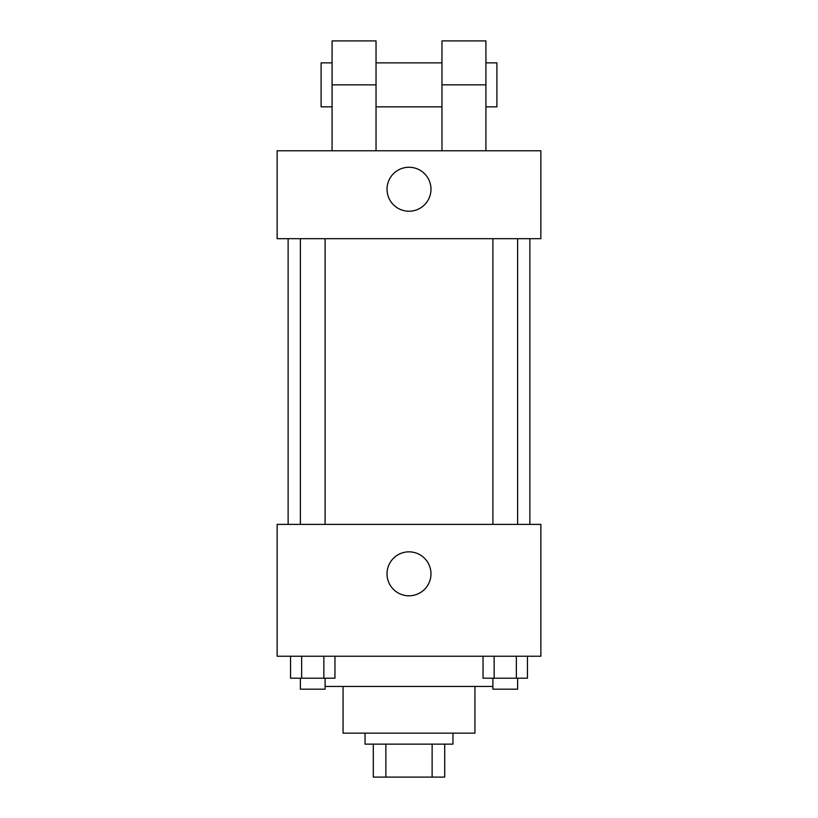 <?xml version="1.0" encoding="UTF-8"?>
<svg xmlns="http://www.w3.org/2000/svg" width="818" height="818" viewBox="0 0 818 818"><rect width="100%" height="100%" fill="white"/><g stroke="black" fill="none" stroke-linecap="round" stroke-linejoin="round"><path stroke-width="1.23" d="M432.129 744.135L432.129 777.1L373.284 777.1L373.284 744.135M432.129 777.1L444.716 777.1L444.716 744.135L444.716 777.1M452.957 733.143L452.957 744.135L365.043 744.135L365.043 733.143M385.871 744.135L385.871 777.1M474.931 686.445L474.931 733.143L343.069 733.143L343.069 686.445M492.906 686.445L325.094 686.445M540.862 656.23L277.138 656.23L277.138 524.379L540.862 524.379L540.862 656.23M430.974 573.817A21.974 21.974 0 0 1 398.008 592.856A21.974 21.974 0 0 1 398.008 554.788A21.974 21.974 0 0 1 430.974 573.817M529.87 238.682L529.87 524.379M492.906 524.379L492.906 238.682M325.094 238.682L325.094 524.379M540.862 238.682L277.138 238.682L277.138 150.778L540.862 150.778L540.862 238.682L277.138 238.682M527.457 656.23L527.457 678.204L483.049 678.204L483.049 656.23M516.352 656.23L516.352 678.204M494.154 656.23L494.154 678.204M517.61 678.204L517.61 689.196L492.906 689.196L492.906 678.204M334.951 656.23L334.951 678.204L290.543 678.204L290.543 656.23M323.846 656.23L323.846 678.204M301.648 656.23L301.648 678.204M325.094 678.204L325.094 689.196L300.39 689.196L300.39 678.204M387.026 189.234A21.974 21.974 0 0 1 419.992 170.205A21.974 21.974 0 0 1 419.992 208.273A21.974 21.974 0 0 1 387.026 189.234M441.965 150.778L441.965 84.857L485.912 84.857L485.912 40.9L441.965 40.9L441.965 84.857M441.965 62.874L376.035 62.874M332.088 150.778L332.088 84.857L376.035 84.857L376.035 150.778M376.035 84.857L376.035 40.9L332.088 40.9L332.088 84.857M485.912 150.778L485.912 84.857M485.912 106.831L496.904 106.831L496.904 62.874L485.912 62.874M332.088 62.874L321.096 62.874L321.096 106.831L332.088 106.831M288.13 238.682L288.13 524.379M517.61 524.379L517.61 238.682M300.39 238.682L300.39 524.379M441.965 106.831L376.035 106.831"/></g></svg>
